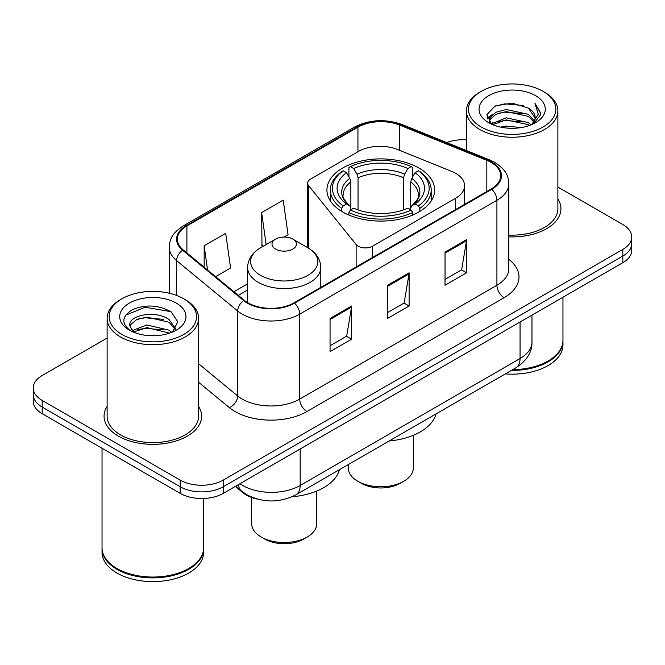 <?xml version="1.0" encoding="UTF-8"?>
<svg xmlns="http://www.w3.org/2000/svg" width="665" height="665" viewBox="0 0 665 665"><rect width="100%" height="100%" fill="white"/><g stroke="black" fill="none" stroke-linecap="round" stroke-linejoin="round"><path stroke-width="1" d="M455.658 173.324A30.49 17.606 0 0 0 451.585 171.354L397.487 149.484A30.49 17.606 0 0 0 358.435 151.454L310.63 179.06A10.166 5.869 0 0 0 307.654 183.208A10.166 5.869 0 0 0 308.61 185.685L356.141 244.537A10.166 5.869 0 0 0 372.541 246.208L455.658 198.22A30.49 17.606 0 0 0 464.586 185.776A30.49 17.606 0 0 0 455.658 173.324M418.875 168.004A53.865 31.097 0 0 0 360.181 161.263A53.865 31.097 0 0 0 326.931 189.999A53.865 31.097 0 0 0 342.708 211.985A53.865 31.097 0 0 0 401.402 218.727A53.865 31.097 0 0 0 434.652 189.999A53.865 31.097 0 0 0 418.875 168.004M257.413 499.116A30.49 17.606 180 0 1 242.866 492.665L235.294 486.423M107.115 338.044L42.178 375.534A30.49 17.606 0 0 0 33.25 387.986L33.25 401.261A30.49 17.606 0 0 0 42.178 413.705L180.157 493.363A30.49 17.606 0 0 0 223.274 493.363L622.822 262.683A30.49 17.606 0 0 0 631.75 250.24L631.75 243.598A30.49 17.606 0 0 1 622.822 256.05A30.49 17.606 0 0 0 631.75 243.598L631.75 236.964A30.49 17.606 0 0 0 622.822 224.521L557.885 187.031M33.25 387.986A30.49 17.606 0 0 0 42.178 400.43L180.157 480.088A30.49 17.606 0 0 0 223.274 480.088L223.274 486.73L622.822 256.05L223.274 486.73A30.49 17.606 0 0 1 180.157 486.73A30.49 17.606 0 0 0 223.274 486.73L223.274 493.363M42.178 400.43L42.178 407.071L180.157 486.73L42.178 407.071A30.49 17.606 0 0 1 33.25 394.619A30.49 17.606 0 0 0 42.178 407.071L42.178 413.705M107.115 406.398A48.778 28.163 0 0 0 104.064 416.199A48.778 28.163 0 0 0 118.353 436.107A48.778 28.163 0 0 0 171.512 442.217A48.778 28.163 0 0 0 201.628 416.199A48.778 28.163 0 0 0 198.577 406.398A48.778 28.163 0 0 1 201.628 416.199A48.778 28.163 0 0 1 171.512 442.217A48.778 28.163 0 0 1 118.353 436.107A48.778 28.163 0 0 1 104.064 416.199A48.778 28.163 0 0 1 107.115 406.398M491.169 162.451A32.519 18.778 180 0 1 500.695 175.726A32.519 18.778 180 0 1 491.169 189.001L293.98 302.849A32.519 18.778 180 0 1 244.346 300.339L183.266 249.974A32.519 18.778 180 0 1 177.38 239.201A32.519 18.778 180 0 1 186.907 225.925L357.945 127.181A32.519 18.778 180 0 1 399.59 125.078L486.83 160.348A32.519 18.778 180 0 1 491.169 162.451M491.743 162.119A33.333 19.243 0 0 0 487.295 159.957L400.056 124.696A33.333 19.243 0 0 0 357.363 126.849L186.333 225.593A33.333 19.243 0 0 0 182.601 250.24L243.681 300.605A33.333 19.243 0 0 0 294.553 303.182L491.743 189.334A33.333 19.243 0 0 0 491.743 162.119M330.056 318.444L330.056 351.635L351.619 339.192L351.619 306L330.056 318.444M330.056 345.75L346.665 336.166L351.527 307.105A8.13 4.697 -120 0 0 351.619 306M346.515 336.249L351.619 339.192M445.035 252.068L445.035 285.26L466.597 272.808L466.597 239.616L445.035 252.068M445.035 279.366L461.643 269.782L466.506 240.722A8.13 4.697 -120 0 0 466.597 239.616M461.493 269.865L466.597 272.808M387.545 285.26L387.545 318.444L409.108 306L409.108 272.808L387.545 285.26M387.545 312.558L404.154 302.974L409.017 273.913A8.13 4.697 -120 0 0 409.108 272.808M404.004 303.057L409.108 306M508.825 236.848A48.778 28.163 0 0 0 560.936 208.752A48.778 28.163 0 0 0 557.885 198.951A48.778 28.163 0 0 1 560.936 208.752A48.778 28.163 0 0 1 508.825 236.848M223.274 480.088L622.822 249.408A30.49 17.606 0 0 0 631.75 236.964M466.423 139.8A30.49 17.606 0 0 0 446.672 142.551M215.601 276.64L230.58 267.995L225.718 233.315L204.155 245.759L204.155 267.197M284.163 237.056L288.07 234.803L283.207 200.123L261.644 212.567L261.993 245.56M263.473 246.108L261.644 245.427M261.644 212.567L266.133 244.579M204.155 245.759L207.555 270.007M481.252 127.015A43.699 25.228 0 0 0 543.056 127.015A43.699 25.228 0 0 0 543.056 91.338L544.494 92.169A45.735 26.401 0 0 1 557.885 110.839A45.735 26.401 0 0 1 529.656 135.228A45.735 26.401 0 0 1 479.814 129.509A45.735 26.401 0 0 1 466.423 110.839A45.735 26.401 0 0 1 479.814 92.169L481.252 91.338A43.699 25.228 0 0 0 481.252 127.015M508.825 235.086A45.735 26.401 0 0 0 557.885 208.752L557.885 110.839M512.773 369.607A50.814 29.335 0 0 0 548.085 361.02A50.814 29.335 0 0 0 562.964 340.272L562.964 297.238M512.557 369.732A50.307 29.044 0 0 0 547.727 361.228A50.307 29.044 0 0 0 547.902 361.12M511.335 370.438A50.814 29.335 0 0 0 562.964 341.103A50.814 29.335 0 0 0 562.964 340.688M505.325 373.905A50.814 29.335 0 0 0 562.964 344.836L562.964 341.103M500.604 127.106L506.206 126.101L521.144 127.589M507.162 128.087L514.486 128.262M491.252 123.931L506.206 117.796L528.401 122.618L531.21 124.829M492.674 124.654L506.206 119.875L528.401 124.688L529.515 125.469M489.398 122.227L489.964 117.497L495.907 112.244L506.206 109.501L528.401 114.322L534.336 120.93M489.265 121.637L489.964 119.575L495.907 114.322L506.206 111.579L528.401 116.392L533.804 121.911M531.327 124.779A22.976 13.267 0 0 0 535.125 117.472A22.976 13.267 0 0 0 528.401 108.096L535.109 117.971M535.583 95.652A33.134 19.135 0 0 0 488.725 95.652A33.134 19.135 0 0 0 488.725 122.701A33.134 19.135 0 0 0 535.583 122.701A33.134 19.135 0 0 0 535.583 95.652M528.401 108.096L512.025 103.067L495.068 105.984L486.88 114.679L491.526 124.147M533.571 123.773L540.404 115.037L540.628 112.983L534.934 103.117L538.259 114.156L531.692 124.629M544.494 92.169L543.056 91.338A43.699 25.228 0 0 0 481.252 91.338M534.934 103.117L540.62 113.383M494.137 106.433L504.785 103.84L523.513 105.544M487.295 118.927L490.562 116.508M497.919 113.449L504.785 112.144L522.823 113.64M497.919 121.745L504.785 120.44L522.823 121.936M487.038 118.146L492.491 114.43M490.845 123.607L492.491 122.726M348.269 464.586L348.269 467.977A32.519 18.778 0 0 0 357.795 481.252L361.386 483.33A27.44 15.844 0 0 0 400.197 483.33L403.788 481.252A32.519 18.778 0 0 0 413.314 467.977L413.314 435.309M361.386 483.33L357.795 481.252A32.519 18.778 0 0 0 403.788 481.252M341.735 211.412L341.735 208.394L343.182 205.901A48.379 27.93 0 0 1 343.182 170.772L346.507 172.692A43.699 25.228 0 0 0 346.507 203.98L349.79 205.851L350.854 208.17L350.854 209.774M350.854 208.17L350.854 181.902L349.79 178.353L346.507 172.692M348.925 176.857L348.925 167.447L350.364 166.624A48.379 27.93 0 0 1 411.211 166.624L407.886 168.544A43.699 25.228 0 0 0 353.697 168.544L356.98 174.205L358.036 177.746L358.036 209.874M403.539 209.874L403.539 177.746L404.603 174.205L407.886 168.544M389.175 440.97A55.893 32.269 0 0 0 436.057 413.904M348.925 212.542A50.407 29.102 0 0 0 412.657 212.542L411.211 210.049A48.379 27.93 0 0 1 350.364 210.049L348.925 212.542L348.925 215.069M412.657 215.069L412.657 212.542M343.182 170.772L341.735 171.595A50.407 29.102 0 0 0 330.38 189.999A50.407 29.102 0 0 0 341.735 208.394M411.211 166.624L412.657 167.447L412.657 176.857M350.364 210.049L353.697 208.128A43.699 25.228 0 0 0 407.886 208.128L411.211 210.049M346.507 203.98L343.182 205.901M353.697 168.544L350.364 166.624M349.79 178.353A39.094 22.568 0 0 0 349.79 205.851L349.973 205.967C344.42 200.597 342.159 196.956 343.19 195.036A37.606 21.712 0 0 1 350.854 181.902M419.848 208.394A50.407 29.102 0 0 0 431.194 189.999A50.407 29.102 0 0 0 419.848 171.595L418.401 170.772A48.379 27.93 0 0 1 418.401 205.901L419.848 208.394L419.848 211.412M418.401 205.901L415.076 203.98A43.699 25.228 0 0 0 415.076 172.692L418.401 170.772M415.076 172.692L411.793 178.353L410.729 181.902L410.729 208.17L411.793 205.851L415.076 203.98M410.729 181.902A37.606 21.712 0 0 1 418.393 195.036C419.416 196.965 417.154 200.614 411.61 205.967L411.793 205.851A39.094 22.568 0 0 0 411.793 178.353M410.729 209.774L410.729 208.17M251.686 497.503L251.686 523.737A32.519 18.778 0 0 0 261.212 537.012L264.803 539.091A27.44 15.844 0 0 0 303.614 539.091L307.205 537.012A32.519 18.778 0 0 0 316.731 523.737L316.731 491.069M264.803 539.091L261.212 537.012A32.519 18.778 0 0 0 307.205 537.012M275.584 249.076A12.194 7.041 0 0 0 292.833 249.076A12.194 7.041 0 0 0 292.833 239.117L307.978 247.862A33.607 19.401 0 0 1 307.978 275.302A33.607 19.401 0 0 1 260.447 275.302A33.607 19.401 0 0 1 260.447 247.862C252.168 252.775 247.895 259.308 247.621 267.446A36.583 21.122 0 0 0 258.336 282.384A36.583 21.122 0 0 0 298.211 286.964A36.583 21.122 0 0 0 320.796 267.446C320.522 259.308 316.249 252.775 307.978 247.862L292.833 239.117A12.194 7.041 0 0 0 275.584 239.117A12.194 7.041 0 0 0 275.584 249.076M292.035 496.772A55.893 32.269 0 0 0 339.474 469.665M121.944 334.462A43.699 25.228 0 0 0 183.748 334.462A43.699 25.228 0 0 0 183.748 298.785A43.699 25.228 0 0 0 183.748 298.776L185.186 299.607A45.735 26.401 0 0 1 198.577 318.277A45.735 26.401 0 0 1 170.348 342.675A45.735 26.401 0 0 1 120.506 336.947A45.735 26.401 0 0 1 107.115 318.277A45.735 26.401 0 0 1 120.506 299.607L121.944 298.785A43.699 25.228 0 0 0 121.944 334.462M107.115 318.277L107.115 416.199A45.735 26.401 0 0 0 120.506 434.868A45.735 26.401 0 0 0 170.348 440.587A45.735 26.401 0 0 0 198.577 416.199L198.577 318.277M188.594 568.567A50.307 29.044 0 0 1 188.419 568.666A50.307 29.044 0 0 1 117.273 568.666L116.915 568.459A50.814 29.335 0 0 0 188.777 568.459A50.814 29.335 0 0 0 203.656 547.719L203.656 498.484M102.036 548.135A50.814 29.335 0 0 0 102.036 548.55A50.814 29.335 0 0 0 116.915 569.29A50.814 29.335 0 0 0 172.293 575.649A50.814 29.335 0 0 0 203.656 548.55A50.814 29.335 0 0 0 203.656 548.135M102.036 548.55L102.036 552.283A50.814 29.335 0 0 0 116.915 573.022A50.814 29.335 0 0 0 172.293 579.381A50.814 29.335 0 0 0 203.656 552.283L203.656 548.55M147.297 335.484L155.036 335.709M132.102 330.621L146.899 324.977L169.093 330.164L171.778 332.325M133.466 332.043L146.899 327.612L169.575 333.132M129.875 325.052L129.974 326.141L133.673 332.226M129.916 325.767C127.439 315.534 155.477 309.458 169.093 319.624L175.693 328.743M130.016 326.399L130.656 324.695L136.599 319.624L146.899 317.072L169.093 322.259L175.169 329.424M172.559 332.001L177.755 321.802L171.188 311.91C158.594 304.894 145.702 304.146 132.518 309.666C121.703 316.349 121.022 323.365 130.481 330.721L130.598 330.796M176.275 303.09A33.134 19.135 0 0 0 129.417 303.09A33.134 19.135 0 0 0 129.417 330.148A33.134 19.135 0 0 0 176.275 330.148A33.134 19.135 0 0 0 176.275 303.09M133.133 332.242L129.974 326.141M102.036 448.26L102.036 547.719A50.814 29.335 0 0 0 116.915 568.459L117.273 568.666M185.186 299.607L183.748 298.785A43.699 25.228 0 0 0 121.944 298.785M125.635 315.235L145.095 307.247L170.739 311.611M137.788 319.109L145.095 317.787L163.399 319.358M137.788 329.649L145.095 328.327L163.399 329.898M242.866 492.117L242.866 492.665M308.61 185.685L308.61 248.236M356.141 244.537L356.141 266.956M372.541 246.208L372.541 257.496M455.658 198.22L455.658 209.508M239.94 483.738A40.648 23.466 0 0 0 242.675 485.483A40.648 23.466 0 0 0 300.164 485.483L520.055 358.526A40.648 23.466 0 0 0 531.967 341.935C532.266 352.018 526.888 360.654 515.849 367.828L295.95 494.785A20.324 11.737 60 0 0 300.164 485.483L300.164 448.975M520.055 322.018L520.055 358.526A20.324 11.737 60 0 1 515.849 367.828M238.294 484.694A20.324 13.591 129.5 0 0 241.836 491.302L235.668 486.206M622.822 262.683L622.822 249.408M180.157 493.363L180.157 480.088M508.825 259.358A50.814 29.335 180 0 1 504.103 297.704L306.914 411.552A10.166 5.869 60 0 1 299.732 399.1L496.921 285.26A40.648 23.466 0 0 0 508.825 268.66L508.825 183.69A40.648 23.466 180 0 1 496.921 200.29A10.166 5.869 -120 0 0 491.743 189.334M306.914 411.552A50.814 29.335 180 0 1 235.053 411.552A50.814 29.335 180 0 1 229.359 407.628L198.577 382.25M243.681 300.605A10.166 6.8 129.5 0 0 237.688 310.996L237.688 395.966A40.648 23.466 0 0 0 242.243 399.1A40.648 23.466 0 0 0 299.732 399.1L299.732 314.129A40.648 23.466 180 0 1 237.688 310.996L176.599 260.63A40.648 23.466 180 0 1 169.251 247.172L169.251 293.232M508.825 183.69C508.168 176.707 507.52 170.897 494.818 162.443L489.473 159.849A10.166 4.763 112 0 0 487.295 159.957M489.473 159.849L402.234 124.579C385.401 118.628 369.416 119.492 354.295 127.173A10.166 5.869 60 0 1 357.363 126.849M186.333 225.593A10.166 5.869 -120 0 0 183.266 225.925C170.938 234.005 169.816 240.09 169.251 247.172M182.601 250.24A10.166 6.8 129.5 0 0 176.599 260.63L176.599 295.443M402.234 124.579A10.166 4.763 112 0 0 400.056 124.696M294.553 303.182A10.166 5.869 60 0 1 299.732 314.129L496.921 200.29L496.921 285.26A10.166 5.869 60 0 0 504.103 297.704M198.577 363.722L237.688 395.966A10.166 6.8 -50.5 0 1 229.359 407.628M186.907 225.925L186.907 252.974M486.83 160.348L486.83 191.512M399.59 125.078L399.59 150.332M357.945 127.181L357.945 151.745M247.621 283.805L233.905 291.727M387.545 286.307L409.017 273.913M445.035 253.116L466.506 240.722M330.056 319.499L351.527 307.105M403.539 177.746A37.606 21.712 0 0 0 358.036 177.746M404.603 174.205A39.094 22.568 0 0 0 356.98 174.205M307.654 183.208L307.654 247.679M464.586 185.776L464.586 204.346M295.95 494.785C279.599 503.006 263.24 503.006 246.881 494.785L241.836 491.302M531.967 341.935L531.967 315.144M354.295 127.173L183.266 225.925M247.621 289.998L238.319 295.368M489.182 121.986L489.182 120.598M466.423 150.531L466.423 110.839M330.38 200.955L330.38 189.999M431.194 200.955L431.194 189.999M320.796 287.363L320.796 267.446M247.621 302.633L247.621 267.446M275.584 239.117L260.447 247.862"/></g></svg>
